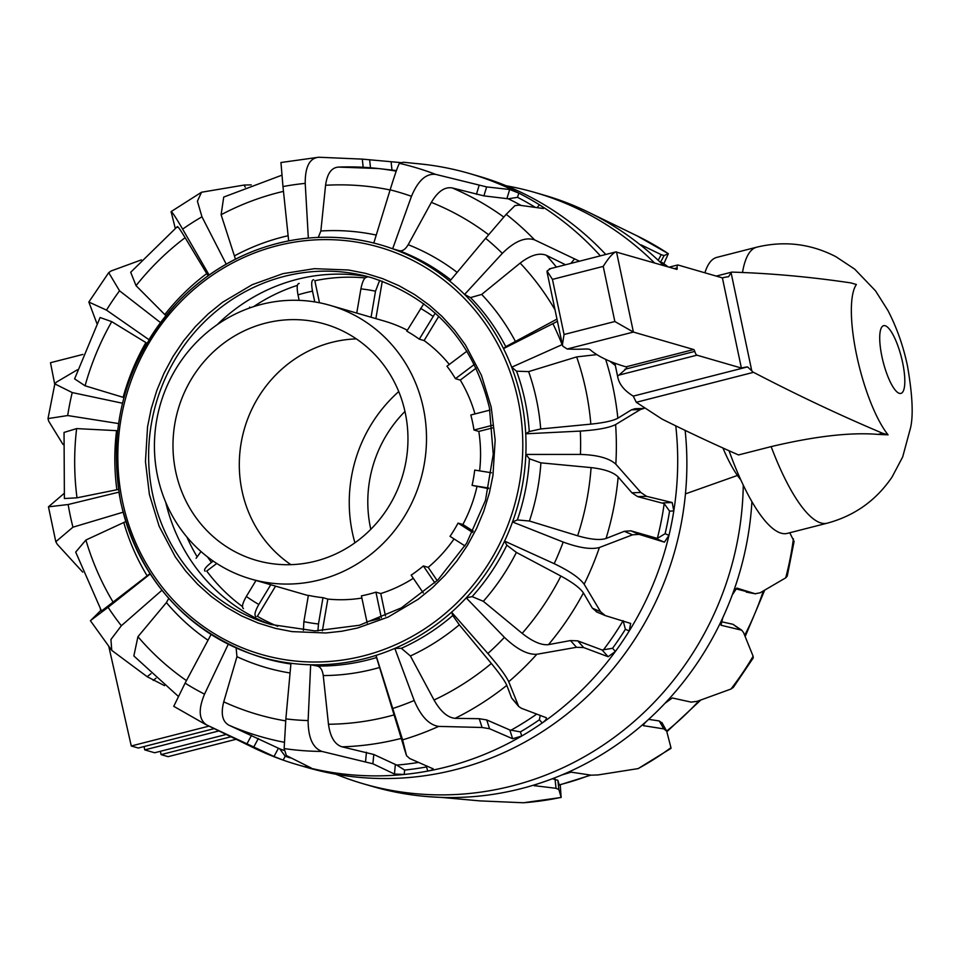 <?xml version="1.0" encoding="UTF-8"?>
<svg xmlns="http://www.w3.org/2000/svg" width="960" height="960" viewBox="0 0 960 960"><rect width="100%" height="100%" fill="white"/><g stroke="black" fill="none" stroke-linecap="round" stroke-linejoin="round"><path stroke-width="1.44" d="M878.112 434.4C850.752 432.12 815.1 436.2 771.144 446.616L738.516 454.944A12017.472 3231.732 -104.3 0 1 661.992 419.064L636.276 402.288L753.528 372.324A12017.472 3231.732 75.7 0 0 882.588 433.248L888.072 434.844L878.112 434.4L882.588 433.248M636.276 402.288L633.252 396.12L747.564 366.9L751.776 370.836L731.1 272.724A12.948 3.48 75.7 0 1 731.844 272.1A12.948 3.48 75.7 0 1 732.408 272.124A12017.472 3231.732 75.7 0 1 850.908 282.912L856.392 284.508A83.628 22.488 75.7 0 0 856.632 355.152A83.628 22.488 75.7 0 0 888.072 434.844M771.144 446.616A142.428 38.304 -104.3 0 0 827.256 523.176L787.38 533.364A142.428 38.304 -104.3 0 1 729.036 450.744M704.904 272.808A142.428 38.304 -104.3 0 1 716.832 257.376L756.708 247.188C784.296 240.552 810.66 243.696 835.8 256.632L854.652 269.088L875.508 290.832L887.952 310.536C896.832 327.684 903.348 346.176 907.488 366.024C912.444 394.584 913.464 415.2 910.548 427.86L902.676 456.948L892.116 476.928C876.276 500.34 854.652 515.76 827.256 523.176M633.252 396.12A906.372 136.56 -11.9 0 1 617.844 377.46A906.372 136.56 -11.9 0 1 617.652 376.404A15.54 2.34 -11.9 0 1 618.984 375.096L626.868 368.136L625.992 366.84A1018.176 153.408 -11.9 0 1 590.1 349.68A20.712 3.12 168.1 0 0 584.748 349.044A132.912 20.028 -11.9 0 1 567.156 348.996L562.872 346.2L562.392 344.844L564.06 334.5L552.444 279.384L547.044 271.044L550.26 268.836M564.06 334.5L614.844 321.516L633.396 332.064L693.696 349.536A2.592 0.696 -104.3 0 1 694.764 351.408A5.184 1.392 75.7 0 0 696.924 355.176L741.384 368.052A7.764 1.176 -11.9 0 1 747.564 366.9M751.776 370.836A12.948 3.48 75.7 0 0 753.528 372.324M731.1 272.724L728.556 276.708A7.764 1.176 168.1 0 0 722.388 277.872L677.916 264.984A5.184 1.392 75.7 0 0 677.688 264.984A5.184 1.392 75.7 0 0 677.172 267.912A2.592 0.696 -104.3 0 1 676.92 269.376A2.592 0.696 -104.3 0 1 676.8 269.376L615.792 251.916C612.624 253.272 608.436 258.108 603.228 266.4L552.444 279.384M547.056 272.064L547.044 271.044M741.384 368.052L722.388 277.872M370.8 529.332A123.012 117.012 106.2 0 1 404.952 411.456M356.34 338.892A123.012 117.012 -73.8 0 0 331.716 342.396A123.012 117.012 -73.8 0 0 241.416 441.456A123.012 117.012 -73.8 0 0 290.916 564.672M265.392 323.184A123.012 117.012 -73.8 0 0 173.076 440.508A123.012 117.012 -73.8 0 0 256.236 560.316A123.012 117.012 -73.8 0 0 315.54 561.156A123.012 117.012 -73.8 0 0 407.868 443.832A123.012 117.012 -73.8 0 0 324.696 324.024A123.012 117.012 -73.8 0 0 265.392 323.184M250.836 578.976A142.428 135.492 -73.8 0 0 319.5 579.948A142.428 135.492 -73.8 0 0 426.396 444.096A142.428 135.492 -73.8 0 0 330.108 305.364A142.428 135.492 -73.8 0 0 261.432 304.392A142.428 135.492 -73.8 0 0 154.536 440.244A142.428 135.492 -73.8 0 0 250.836 578.976L304.884 594.636A142.428 135.492 -73.8 0 0 308.34 595.584M317.904 630.924L318.48 623.988A169.104 160.872 106.2 0 1 303.876 621.66L308.388 595.344A142.428 135.492 -73.8 0 0 322.992 597.672L327.828 599.076A142.428 135.492 -73.8 0 0 361.896 598.044M379.56 618.528A169.104 160.872 106.2 0 1 366.876 621.696L361.428 595.86A142.428 135.492 -73.8 0 0 368.724 594.204A142.428 135.492 -73.8 0 0 375.936 592.152L380.76 593.544A142.428 135.492 -73.8 0 0 413.316 578.292M366.876 621.696L367.176 623.004M303.876 621.66L303.396 630.408M318.48 623.988L322.992 597.672M327.828 599.076L322.38 630.816M255.972 616.632C254.04 615.3 254.988 611.244 258.828 604.476L270.756 584.748M256.008 580.476L246.336 596.46C242.496 603.24 241.548 607.296 243.48 608.628M275.58 586.14L257.352 616.296A181.32 172.488 -73.8 0 0 277.692 626.292M205.14 571.188C203.424 570.06 205.524 567.132 211.476 562.428L213.24 561.096M201.012 551.532L196.092 558.324M216.78 563.46L206.712 571.044A181.32 172.488 -73.8 0 0 242.46 606.576M249.456 308.052L249.696 307.044M299.196 283.452C297.024 283.524 296.628 287.328 298.008 294.876L299.16 300.36M314.772 301.92L312.504 291.168C311.124 283.62 311.52 279.816 313.692 279.744M366.924 277.224C364.464 277.308 362.448 281.196 360.9 288.876L356.748 313.08M371.052 317.232L375.504 291.204L379.692 280.284M423.804 303.744L406.788 331.164A142.428 135.492 -73.8 0 1 419.28 339.168L435.252 313.116M466.956 351.156L446.964 366.204A142.428 135.492 -73.8 0 1 455.448 378.672L474.336 364.452M489.9 410.112L470.82 414.996A142.428 135.492 -73.8 0 1 473.988 430.02L492.252 425.352M434.856 582.876L423.36 565.956L428.184 567.36L437.196 580.62M423.276 592.944L411.168 575.136A142.428 135.492 -73.8 0 0 423.36 565.956M472.596 532.428L458.04 523.092L462.864 524.496L473.244 531.144M464.976 545.928L450.024 536.34A142.428 135.492 -73.8 0 0 458.04 523.092M491.532 472.764L474.708 470.088A142.428 135.492 -73.8 0 1 472.08 485.388L488.712 488.04M365.1 277.944A181.32 172.488 -73.8 0 0 314.844 280.74L319.488 302.772M382.284 281.208L375.876 318.624M438.756 316.344L424.104 340.572L419.28 339.168M476.124 368.136L460.272 380.076L455.448 378.672M492.528 427.92L478.812 431.424L473.988 430.02M488.568 488.64L472.08 485.388M428.184 567.36A142.428 135.492 -73.8 0 0 454.044 538.92M462.864 524.496A142.428 135.492 -73.8 0 0 476.916 486.792M479.604 470.868A142.428 135.492 -73.8 0 0 478.812 431.424M474.972 413.928A142.428 135.492 -73.8 0 0 460.272 380.076M449.304 364.452A142.428 135.492 -73.8 0 0 424.104 340.572M407.34 330.252A142.428 135.492 -73.8 0 0 384.156 321.024L330.108 305.364M380.76 593.544L385.488 615.996M381.336 617.796L375.936 592.152M556.968 319.104L505.776 346.656A2985.276 177.864 152.7 0 1 503.532 348.624A214.584 204.132 106.2 0 1 511.692 367.2A214.584 204.132 106.2 0 1 521.304 399.852A214.584 204.132 106.2 0 1 525.72 433.812L580.308 431.088C597.348 429.972 609.12 427.8 615.612 424.572L640.404 409.536L643.992 408.42L635.04 408.72L631.464 409.836L617.856 418.212C613.152 420.768 604.152 422.748 590.832 424.14L540.708 428.964L529.26 431.532A2985.276 499.428 175.1 0 1 525.72 433.812A214.584 204.132 106.2 0 1 525.84 454.44A2985.276 1025.496 4.5 0 1 529.404 458.784L540.9 462.852L591.072 467.604C604.392 469.104 613.428 472.224 618.168 476.976L631.908 492.78L637.62 496.62L664.188 503.628A298.332 283.8 106.2 0 1 657.336 538.416L630.876 530.82L624.312 531.312L606.048 538.476C599.988 540.408 590.52 539.508 577.632 535.776L529.428 521.016L517.356 519.936A2985.276 866.472 -162.4 0 1 512.52 521.976A214.584 204.132 106.2 0 1 504.576 541.092A2985.276 658.44 27.4 0 1 506.856 545.196L516.372 552.408L560.892 576.048C572.664 582.468 580.176 588.096 583.416 592.932L592.368 608.172L597.096 612.072M427.116 766.068L426.492 766.932A303.576 288.792 106.2 0 1 404.628 770.064L396.696 765.084L373.788 754.476L342.084 746.832C334.776 744.576 330.252 737.052 328.476 724.248L323.256 675.564C322.476 670.056 320.508 666.876 317.34 666.048A2985.276 1631.832 -86.8 0 1 310.656 664.764A214.584 204.132 106.2 0 1 290.964 663.276A214.584 204.132 106.2 0 1 250.872 653.784A214.584 204.132 106.2 0 1 228.288 644.196A214.584 204.132 106.2 0 1 211.104 634.452A214.584 204.132 106.2 0 1 161.976 590.22A214.584 204.132 106.2 0 1 150.252 573.924A214.584 204.132 106.2 0 1 123.156 512.184L72.948 527.184A270.24 257.076 106.2 0 1 70.32 515.916A270.24 257.076 106.2 0 1 68.172 504.516L118.944 492.144A214.584 204.132 106.2 0 0 120.78 502.02M123.156 512.184A214.584 204.132 106.2 0 1 120.816 502.212M82.728 572.124L57.252 544.272L55.812 541.716L72.948 527.184M268.38 623.736A181.32 172.488 106.2 0 1 165.72 502.224M675.768 425.844A307.848 292.86 106.2 0 1 673.788 510.972A307.848 292.86 106.2 0 1 668.976 535.356A307.848 292.86 106.2 0 1 629.244 630.948A307.848 292.86 106.2 0 1 615.396 651.444A307.848 292.86 106.2 0 1 542.244 722.952A307.848 292.86 106.2 0 1 521.736 736.02L512.64 738.744L489.552 728.724L482.076 727.488L438.672 726.396A298.56 284.028 106.2 0 1 402.6 739.86L406.596 755.832L403.836 747.216M540.204 715.344L539.4 719.772A303.576 288.792 106.2 0 1 520.416 731.88L509.832 729.972L486.732 719.94L479.268 718.716L455.112 718.332C447.636 717.636 440.604 711.528 434.04 700.032L410.412 655.98L401.364 648.3A2985.276 1486.26 -113.7 0 1 394.812 648.384A214.584 204.132 106.2 0 1 376.02 655.392A2985.276 38.664 72.4 0 1 376.548 657.564L406.548 755.676L409.716 758.52L433.176 768.864M432.804 768.54C433.836 769.296 432.168 770.136 427.812 771.072A307.848 292.86 106.2 0 1 404.208 774.456A307.848 292.86 106.2 0 1 305.76 766.992A307.848 292.86 106.2 0 1 297.984 764.856A307.848 292.86 106.2 0 1 283.128 760.104A307.848 292.86 106.2 0 1 253.62 747.792L205.068 724.176A298.56 284.028 106.2 0 0 206.808 725.016C198.864 719.94 198.108 709.644 204.54 694.14A270.24 257.076 106.2 0 1 185.1 683.124L211.104 634.452M520.416 731.88L521.736 736.02A307.848 292.86 106.2 0 1 446.412 766.968A307.848 292.86 106.2 0 1 427.812 771.072L426.492 766.932M685.14 430.38A307.848 292.86 106.2 0 1 307.152 767.52L297.984 764.856M491.208 407.124L495.156 440.088L492.96 475.404L489.408 492.828L483.78 511.2L476.52 528.564L467.556 545.196L457.008 560.82L445.08 575.196L432.396 587.736L418.152 599.292L388.116 617.076L357.636 627.984L341.868 631.236L325.92 632.976L292.104 631.62L275.508 628.392L258.036 623.004L241.572 615.9L225.852 606.984L211.152 596.4L197.688 584.328L185.64 570.996L175.296 556.884L159.144 526.26L149.4 494.496L145.452 461.532L147.564 426.768L151.2 408.804L156.828 390.432L164.088 373.068L173.052 356.424L183.6 340.8L195.528 326.436L208.212 313.884L222.456 302.328L252.252 284.664L282.972 273.648L314.436 268.668L348.504 270L365.64 273.372L382.572 278.616L399.036 285.732L414.756 294.648L429.456 305.232L442.116 316.5L454.62 330.204L465.468 344.976L481.464 375.36L491.208 407.124M623.148 620.676L625.38 629.292A303.576 288.792 106.2 0 1 612.552 648.276L602.112 650.004L577.668 640.836L570.48 640.572L548.484 644.628C541.44 645.408 532.668 641.652 522.168 633.36L483.336 601.308L472.116 596.616A2985.276 1215.54 -138.9 0 1 466.212 597.876A214.584 204.132 106.2 0 1 451.584 612.18A2985.276 309.384 49.8 0 1 452.784 615.516L459.312 624.804L491.352 663.48C499.8 673.788 504.948 681.084 506.808 685.368L511.656 698.064L518.724 706.524L521.52 708.336L546.288 717.72M186.888 537.012A181.32 172.488 -73.8 0 0 196.692 556.032M297.408 285.36A181.32 172.488 -73.8 0 0 253.632 306.636M217.14 324.72A181.32 172.488 106.2 0 1 368.868 276.924M290.136 757.884A303.576 288.792 106.2 0 1 285.216 756.216L283.128 760.104L273.996 756.492L206.808 725.016M285.216 756.216L279.696 748.824L228.924 725.208C222.396 721.596 220.668 713.808 223.74 701.844L236.952 656.676L236.124 647.904M228.288 644.196L204.54 694.14M185.1 683.124L173.748 706.32L205.068 724.176M164.508 685.644L147.156 676.692L111.744 650.364L110.94 639.468L121.356 625.728A270.24 257.076 106.2 0 1 108.096 607.296L150.252 573.924M178.236 696.288L133.848 655.944L137.94 636.684L166.404 602.592L168.768 598.356M161.976 590.22L121.356 625.728M111.744 650.364L90.432 620.748L100.332 610.932M90.672 620.448L108.096 607.296M150 573.612L101.832 610.764M101.556 611.112L75.696 552.084L85.896 540.024L125.76 521.58M55.812 541.716L48.456 506.832L63.864 493.644M48.456 506.832L68.172 504.516M118.428 489.444L77.004 497.808L64.392 498.54L64.044 432.432L76.632 428.592L117.504 430.704M63.024 444.48L48.684 421.176L48 418.584L67.692 415.548A270.24 257.076 106.2 0 1 72.216 392.568L122.568 403.248M118.572 423.564L67.692 415.548M48 418.584L54.84 383.892L56.376 382.164L77.424 369.756M54.84 383.892L72.216 392.568M123.924 397.56L85.068 385.8L74.604 378.864L100.092 317.52L111.732 321.648L146.82 343.128M96.888 323.496L88.848 302.04L106.488 310.116A270.24 257.076 106.2 0 1 119.544 290.796L160.524 322.62A214.584 204.132 106.2 0 1 209.16 275.088L182.64 229.128A270.24 257.076 106.2 0 1 201.96 216.804L226.236 264.204A214.584 204.132 106.2 0 1 288.672 240.9L282.972 186.576A270.24 257.076 106.2 0 1 305.22 183.384L308.34 238.08A214.584 204.132 106.2 0 1 370.128 242.16A214.584 204.132 106.2 0 1 373.8 243.048L390.144 189.828A270.24 257.076 106.2 0 1 411.468 196.32L392.652 248.784A2985.276 1648.824 -73 0 1 399.216 250.704C402.408 251.412 405.396 249.408 408.192 244.704L431.352 202.392C437.796 191.448 444.768 186.624 452.244 187.944L483.9 195.876L508.32 198.804A298.332 283.8 106.2 0 1 521.1 205.452M160.524 322.62A214.584 204.132 106.2 0 0 148.992 339.708L106.488 310.116M88.848 302.04L108.708 272.652L111.12 270.96L141.396 259.884M108.72 272.652L119.544 290.796M165.84 315.624L136.044 285.672L130.704 272.244L177.384 226.584M175.236 228.276L171.108 211.608L201.504 192.24L197.412 201.204L201.96 216.804M177.408 227.352C176.964 225.024 179.532 228.468 185.124 237.684L208.08 275.784M171.12 212.316C170.844 209.892 174.684 215.496 182.64 229.128M201.504 192.24L244.068 185.064L251.232 184.872M235.464 259.176L221.112 214.74L223.728 197.064L281.832 175.212M280.968 162.648L282.972 186.576M280.896 162.528L318.732 157.236L362.304 159.12L400.908 162.612A307.848 292.86 106.2 0 1 401.424 162.624M318.732 157.236C309.612 158.112 305.112 166.824 305.22 183.384M318.288 237.408L320.856 231L325.572 185.28C327.204 173.376 331.656 167.304 338.94 167.076A291.108 276.924 106.2 0 1 378.324 168.54A291.108 276.924 106.2 0 1 396.228 171.168M413.868 163.344A307.848 292.86 106.2 0 1 424.536 164.4L403.344 162.24L399.48 163.356C398.292 164.832 395.172 173.652 390.144 189.828M399.48 163.356A298.56 284.028 106.2 0 1 435.684 174.384L486.624 186.912L509.676 189.504L518.808 193.104A307.848 292.86 106.2 0 1 539.448 204.792A307.848 292.86 106.2 0 1 600.348 255.864M424.5 164.544L424.536 164.4A307.848 292.86 106.2 0 1 469.32 173.472A307.848 292.86 106.2 0 1 518.808 193.104L517.524 197.328A303.576 288.792 106.2 0 1 535.464 207.432M435.684 174.384C426.084 173.292 418.008 180.612 411.468 196.32M469.32 173.472L478.5 176.136A307.848 292.86 106.2 0 1 605.784 254.472M373.8 243.048A214.584 204.132 106.2 0 1 392.652 248.784A214.584 204.132 106.2 0 1 449.796 281.148A214.584 204.132 106.2 0 1 464.58 294.456A2985.276 1567.548 -45.6 0 1 470.496 297.6L481.68 294.432L520.164 263.088C530.58 255.084 539.328 252.504 546.384 255.324L565.536 264.768M288.672 240.9A214.584 204.132 106.2 0 1 308.34 238.08M209.16 275.088A214.584 204.132 106.2 0 1 226.236 264.204M562.332 344.556L511.692 367.2A2985.276 1347.06 -19.6 0 1 516.552 371.196L528.624 371.604L576.66 356.904L596.844 354.612M609.864 361.224L615.312 365.448M404.628 770.064L404.208 774.456L394.452 774.036L372.9 763.788L321.936 751.428A298.56 284.028 106.2 0 1 284.136 748.56L286.38 755.544L311.1 767.94M310.764 767.688L305.76 766.992L305.904 765.384M612.552 648.276L615.396 651.444L608.136 656.724L583.692 647.568L576.504 647.292L536.82 654.276A298.56 284.028 106.2 0 1 508.728 681.732L518.724 706.524M545.952 717.504C547.14 718.392 545.904 720.204 542.244 722.952L539.4 719.772M664.188 503.628L669.564 511.116A303.576 288.792 106.2 0 1 665.112 533.7L668.976 535.356L664.416 542.172L639.072 534.348L632.508 534.828L599.4 547.5A298.56 284.028 106.2 0 1 584.148 584.22L600.552 611.688L605.292 615.6L630.732 623.448M596.28 611.772L605.292 615.6M630.636 623.412L629.244 630.948L625.38 629.292M615.612 424.572A298.56 284.028 106.2 0 1 615.828 464.184L640.848 492.48L646.56 496.32L672.228 502.548L673.788 510.972L669.564 511.116M537.06 207.648L539.448 204.792C543.132 207.204 544.392 208.44 543.204 208.5L518.796 205.128L514.98 205.608L506.196 214.32A298.56 284.028 106.2 0 1 534.576 239.868L579.456 261.204M284.136 748.56L285.852 718.896L290.964 663.276M321.936 751.428C312.792 747.996 308.196 737.712 308.124 720.576A270.24 257.076 106.2 0 1 285.852 718.896M402.6 739.86L376.02 655.392A214.584 204.132 106.2 0 1 310.656 664.764L308.124 720.576M438.672 726.396C429.06 724.956 420.9 716.328 414.192 700.488A270.24 257.076 106.2 0 1 392.952 708.42M508.728 681.732C505.992 675.9 499.032 666.492 487.86 653.508L451.584 612.18A214.584 204.132 106.2 0 1 394.812 648.384L414.192 700.488M536.82 654.276C527.556 654.828 516.756 649.176 504.408 637.344A270.24 257.076 106.2 0 1 487.86 653.508M584.148 584.22C579.528 577.896 569.544 571.044 554.184 563.676L504.576 541.092A214.584 204.132 106.2 0 1 466.212 597.876L504.408 637.344M599.4 547.5C591.24 549.708 579.168 547.896 563.172 542.052A270.24 257.076 106.2 0 1 554.184 563.676M615.828 464.184C609.288 458.208 597.48 454.956 580.44 454.428L525.84 454.44A214.584 204.132 106.2 0 1 512.52 521.976L563.172 542.052M665.112 533.7L657.336 538.416M557.436 321.324L552.876 323.652A270.24 257.076 106.2 0 1 562.104 344.664M534.576 239.868C525.3 236.772 514.548 241.26 502.332 253.368L464.58 294.456A214.584 204.132 106.2 0 1 503.532 348.624L552.876 323.652M506.196 214.32L485.616 238.308A270.24 257.076 106.2 0 1 502.332 253.368M449.796 281.148L485.616 238.308M517.524 197.328L508.32 198.804M335.808 774.204A307.848 292.86 -73.8 0 0 363.588 783.864L372.756 786.528A307.848 292.86 -73.8 0 0 417.54 795.6A307.848 292.86 -73.8 0 0 441.18 797.388L479.784 800.88L523.356 802.764A298.56 284.028 -73.8 0 0 561.12 797.352L558.864 789.54L556.032 788.304L534.192 785.652M534.48 785.316L534.528 785.82C533.604 785.544 535.272 784.704 539.52 783.288A307.848 292.86 -73.8 0 0 562.068 774.876A307.848 292.86 -73.8 0 0 647.472 720.42A307.848 292.86 -73.8 0 0 665.028 703.248A307.848 292.86 -73.8 0 0 722.736 617.844A307.848 292.86 -73.8 0 0 732.276 594.9A307.848 292.86 -73.8 0 0 751.92 501.6M441.18 797.388A307.848 292.86 -73.8 0 0 521.184 788.628A307.848 292.86 -73.8 0 0 539.52 783.288M363.588 783.864A307.848 292.86 -73.8 0 0 743.268 485.1M665.028 703.248L672.288 697.968L691.164 702.12L697.188 701.328L730.956 689.04L733.368 687.348L753.228 657.96L753.12 656.244L743.58 632.652L741.768 630.216L721.152 625.284M721.008 625.128L722.736 617.844M741.768 630.216L732.936 624.288L721.26 621.708M732.276 594.9L736.836 588.084L755.568 593.868L735.552 588.768M746.316 592.104L755.088 593.748L760.14 592.8L785.712 577.836L787.248 576.108L794.088 541.416L789.756 532.764M663.72 265.584L662.664 264.564A307.848 292.86 -73.8 0 0 644.916 248.592L641.16 244.884L661.224 254.676L664.116 255.564L668.34 253.68L663.84 263.712M663.684 265.572A307.848 292.86 -73.8 0 0 662.664 264.564M661.08 263.028L662.196 262.524L668.064 266.844M644.916 248.592A307.848 292.86 -73.8 0 0 588.468 212.208A307.848 292.86 -73.8 0 0 558.96 199.896A307.848 292.86 -73.8 0 0 544.092 195.144L534.924 192.48A307.848 292.86 -73.8 0 0 506.28 185.796M654.516 262.92A307.848 292.86 -73.8 0 0 534.924 192.48M562.068 774.876L571.164 772.152L591.192 775.176L598.008 774.936L638.16 768.6A298.56 284.028 -73.8 0 0 670.956 747.684L666.684 731.136L661.884 722.508M666.684 731.136L663.78 728.892L643.44 725.664M643.416 725.256L643.752 725.856C642.852 725.364 644.088 723.552 647.472 720.42M440.652 797.376L428.22 796.656M662.172 723.216L659.268 720.96L648.648 719.352M670.956 747.684L670.968 748.392L638.16 768.6M590.844 775.128L559.236 785.04L557.88 780.3L552.396 778.752M561.12 797.352L560.256 784.788M523.356 802.764L561.18 797.472M722.94 448.008A90.636 24.372 75.7 0 0 740.844 479.904M354.924 542.796A142.428 135.492 106.2 0 1 398.736 391.584M236.124 739.272L168.12 756.66L161.076 754.62L230.94 736.764M160.38 751.284L161.076 754.62M226.212 734.46L154.644 752.76L144.744 749.892L218.94 730.92M144.048 746.556L144.744 749.892M214.212 728.616L138.312 748.02L131.268 745.98L209.028 726.108M82.884 354.432L50.496 362.712L54.732 384.324M100.356 609.012L100.716 610.62M108.888 646.824L131.268 745.98M902.616 362.544A34.956 9.396 -104.3 0 1 899.388 393.36A34.956 9.396 -104.3 0 1 881.916 356.544A34.956 9.396 -104.3 0 1 885.144 325.728A34.956 9.396 -104.3 0 1 902.616 362.544M742.512 272.496A142.428 38.304 -104.3 0 1 756.708 247.188M567.156 348.996L633.396 332.064L616.512 251.904M625.992 366.84L693.696 349.536M624.828 369.288L694.764 351.408M618.984 375.096L696.924 355.176M674.292 268.644L677.172 267.912M614.844 321.516L603.228 266.4M617.652 376.404L614.868 363.192M258.828 604.476A169.104 160.872 106.2 0 1 246.336 596.46M211.476 562.428A169.104 160.872 106.2 0 1 207.516 556.908M298.008 294.876A169.104 160.872 106.2 0 1 312.504 291.168M360.9 288.876A169.104 160.872 106.2 0 1 375.504 291.204M420.564 308.388A169.104 160.872 106.2 0 1 433.056 316.392M266.412 623.112A180.564 171.768 106.2 0 1 262.02 621.636A180.564 171.768 106.2 0 1 152.592 494.112A180.564 171.768 106.2 0 1 362.376 275.292A180.564 171.768 106.2 0 1 366.864 276.384M590.832 424.14A270.696 257.52 -73.8 0 0 585.84 389.988A270.696 257.52 -73.8 0 0 576.66 356.904M617.856 418.212A291.108 276.924 -73.8 0 0 613.044 387.492A291.108 276.924 -73.8 0 0 605.652 359.364M540.708 428.964A223.308 212.436 -73.8 0 0 536.508 399.816A223.308 212.436 -73.8 0 0 528.624 371.604M516.552 371.196A214.788 204.336 106.2 0 1 525.024 400.824A214.788 204.336 106.2 0 1 529.26 431.532M518.136 400.248A211.992 201.672 106.2 0 1 363.516 655.884A211.992 201.672 106.2 0 1 122.484 501.384A211.992 201.672 106.2 0 1 277.092 245.748A211.992 201.672 106.2 0 1 518.136 400.248M247.092 743.58L251.52 735.36M153.204 680.412L155.94 678.24M147.156 676.692L150.972 673.668M244.068 185.064L245.292 187.212M362.304 159.12L363.168 167.28M369.636 159.72L370.5 167.784M391.98 170.064L391.14 162.192M479.148 185.316L476.424 194.268M486.624 186.912L483.9 195.876M506.952 198.468L509.676 189.504M253.932 746.7L258.36 738.468M273.996 756.492L278.424 748.272M284.748 750.66A298.332 283.8 106.2 0 1 279.696 748.824M365.556 761.556L366.444 752.256M372.9 763.788L373.788 754.476M394.452 774.036L395.328 764.724M418.68 762.408A298.332 283.8 106.2 0 1 396.696 765.084M482.076 727.488L479.268 718.716M489.552 728.724L486.732 719.94M512.64 738.744L509.832 729.972M536.772 714.06A298.332 283.8 106.2 0 1 511.188 730.092M517.68 704.784L511.656 698.064M576.504 647.292L570.48 640.572M583.692 647.568L577.668 640.836M608.136 656.724L602.112 650.004M622.932 621.036A298.332 283.8 106.2 0 1 603.384 649.92M600.552 611.688L592.368 608.172M632.508 534.828L624.312 531.312M639.072 534.348L630.876 530.82M664.416 542.172L656.22 538.644M663.276 502.848L672.228 502.548M646.56 496.32L637.62 496.62M640.848 492.48L631.908 492.78M580.308 431.088A270.24 257.076 106.2 0 1 580.44 454.428M640.404 409.536L631.464 409.836M574.404 259.116L570.816 263.412M325.572 185.28A270.696 257.52 106.2 0 1 390.096 189.972M320.856 231A223.308 212.436 106.2 0 1 376.248 235.068M290.892 664.008A214.788 204.336 106.2 0 1 254.328 655.008L250.872 653.784C182.028 627.096 138.636 576.54 120.708 502.14C106.896 425.172 126.468 357.924 179.4 300.396C201.528 277.872 227.052 261.12 255.984 250.152C293.58 236.244 331.632 233.58 370.128 242.16L373.704 242.988A214.788 204.336 106.2 0 1 373.812 243.012M288.132 235.728A223.308 212.436 -73.8 0 0 234.78 255.696M283.476 191.376A270.696 257.52 -73.8 0 0 221.112 214.74M206.724 273.588A223.308 212.436 -73.8 0 0 164.844 314.52M185.124 237.684A270.696 257.52 -73.8 0 0 136.044 285.672M145.884 342.576A223.308 212.436 -73.8 0 0 123.144 397.308M111.732 321.648A270.696 257.52 -73.8 0 0 85.068 385.8M116.556 430.68A223.308 212.436 -73.8 0 0 116.88 489.732M76.632 428.592A270.696 257.52 -73.8 0 0 77.004 497.808M123.816 522.648A223.308 212.436 -73.8 0 0 147.144 575.82M85.896 540.024A270.696 257.52 -73.8 0 0 113.244 602.352M166.404 602.592A223.308 212.436 -73.8 0 0 208.02 640.224M137.94 636.684A270.696 257.52 -73.8 0 0 186.444 680.592M236.952 656.676A223.308 212.436 -73.8 0 0 290.064 672.984M223.74 701.844A270.696 257.52 -73.8 0 0 285.672 720.888M228.924 725.208A291.108 276.924 -73.8 0 0 284.124 742.236M323.256 675.564A223.308 212.436 -73.8 0 0 379.56 667.5M376.548 657.564A214.788 204.336 106.2 0 1 317.34 666.048M328.476 724.248A270.696 257.52 -73.8 0 0 394.464 714.792M342.084 746.832A291.108 276.924 -73.8 0 0 401.604 738.3M410.412 655.98A223.308 212.436 -73.8 0 0 459.312 624.804M452.784 615.516A214.788 204.336 106.2 0 1 401.364 648.3M434.04 700.032A270.696 257.52 -73.8 0 0 491.352 663.48M455.112 718.332A291.108 276.924 -73.8 0 0 506.808 685.368M483.336 601.308A223.308 212.436 -73.8 0 0 516.372 552.408M506.856 545.196A214.788 204.336 106.2 0 1 472.116 596.616M522.168 633.36A270.696 257.52 -73.8 0 0 560.892 576.048M548.484 644.628A291.108 276.924 -73.8 0 0 583.416 592.932M529.428 521.016A223.308 212.436 -73.8 0 0 540.9 462.852M529.404 458.784A214.788 204.336 106.2 0 1 517.356 519.936M577.632 535.776A270.696 257.52 -73.8 0 0 591.072 467.604M606.048 538.476A291.108 276.924 -73.8 0 0 618.168 476.976M470.496 297.6A214.788 204.336 106.2 0 1 505.776 346.656M515.232 341.088A223.308 212.436 -73.8 0 0 481.68 294.432M555 309.756A270.696 257.52 -73.8 0 0 520.164 263.088M556.404 267.096A291.108 276.924 -73.8 0 0 546.384 255.324M399.216 250.704A214.788 204.336 106.2 0 1 450.828 279.912M457.14 272.376A223.308 212.436 -73.8 0 0 408.192 244.704M488.616 234.732A270.696 257.52 -73.8 0 0 431.352 202.392M503.736 217.02A291.108 276.924 -73.8 0 0 452.244 187.944M730.956 689.04A298.56 284.028 -73.8 0 0 753.12 656.244M740.208 629.532L732.936 624.288M785.712 577.836A298.56 284.028 -73.8 0 0 793.404 538.824M661.224 254.676L658.2 260.292M664.116 255.564L660.432 262.404M668.292 253.68A298.56 284.028 -73.8 0 0 637.008 235.824L588.468 212.208M663.78 728.892L659.268 720.96M556.032 788.304L555.048 779.052M558.864 789.54L557.88 780.3M662.124 262.524A291.108 276.924 106.2 0 1 667.932 266.796M763.308 591.012A291.108 276.924 106.2 0 1 744.696 635.292M699.096 700.668A291.108 276.924 106.2 0 1 666.66 731.064M590.28 775.044A291.108 276.924 106.2 0 1 559.164 784.896M731.844 272.1L716.232 276.096M677.688 264.984L669.168 267.156M615.792 251.916L549.276 268.92M547.08 272.16L562.368 344.712M614.832 363.18L617.844 377.46M262.02 621.636L270.828 624.468L314.916 630.912L359.424 625.26L401.352 607.884L437.892 579.936L466.572 543.312L485.448 500.46L493.248 454.272L489.444 407.88C473.136 341.568 433.764 298.152 371.316 277.608L362.376 275.292M338.172 167.076L378.324 168.54L396.432 170.568M668.34 253.68L637.008 235.824M745.2 636.504L764.664 590.244M666.852 731.724L700.692 700.116M737.436 475.452L685.44 493.884"/></g></svg>
